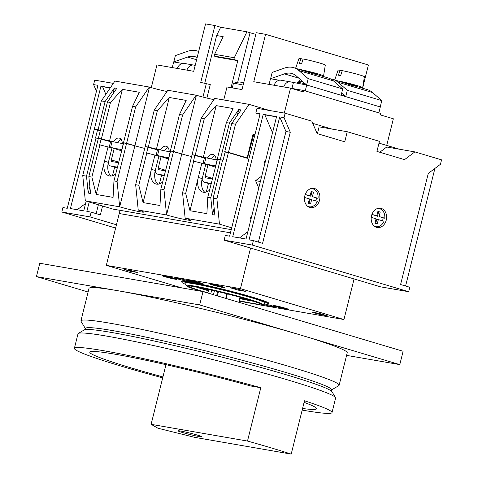 <?xml version="1.0" encoding="UTF-8"?>
<svg xmlns="http://www.w3.org/2000/svg" width="478" height="478" viewBox="0 0 478 478"><rect width="100%" height="100%" fill="white"/><g stroke="black" fill="none" stroke-linecap="round" stroke-linejoin="round"><path stroke-width="0.72" d="M121.83 149.363A15.296 0.878 14 0 1 110.615 147.379L121.478 150.791M123.533 143.436L123.354 143.406A15.296 0.878 14 0 1 112.097 141.452L110.687 141.207L109.211 147.134M122.033 148.7L123.354 143.406M110.615 147.379L112.097 141.452M230.456 232.828L119.237 213.523L230.456 232.828M119.237 213.523L120.038 210.326M80.919 320.858L89.01 288.413A133.057 7.654 14 0 1 118.06 290.761A133.057 7.654 14 0 1 299.73 334.767A133.057 7.654 14 0 1 347.225 352.794L339.135 385.238A133.057 7.654 -166 0 0 291.64 367.212A133.057 7.654 -166 0 0 155.481 332.347A133.057 7.654 -166 0 0 80.919 320.858A133.057 7.654 -166 0 0 81.027 321.341L85.443 328.655M331.248 390.95L331.535 389.797A126.79 7.29 -166 0 0 286.28 372.619A126.79 7.29 -166 0 0 156.539 339.398A126.79 7.29 -166 0 0 85.49 328.452L85.204 329.599M346.58 355.375L399.787 364.612L403.109 351.276L202.995 291.592L39.77 263.259L36.448 276.595L88.113 292.004M399.787 364.612L199.673 304.928L36.448 276.595M199.673 304.928L202.995 291.592M331.487 390L338.812 385.615A133.057 7.654 -166 0 0 339.135 385.238M168.734 157.507A15.296 0.878 14 0 1 157.519 155.517L168.376 158.935M170.437 151.58L170.258 151.55A15.296 0.878 14 0 1 159.001 149.596L157.591 149.351L156.115 155.278M168.937 156.844L170.258 151.55M157.519 155.517L159.001 149.596M108.315 162.693A6.118 3.794 -73.4 0 0 110.532 165.95A6.118 3.794 -73.4 0 0 110.8 166.015L117.397 167.157M114.158 148.61L111.338 159.927A1.53 0.95 -73.4 0 0 111.84 161.552A1.53 0.95 -73.4 0 0 111.906 161.57L118.502 162.711M197.402 435.094A12.237 0.705 14 0 1 201.77 436.749A12.237 0.705 14 0 1 194.91 435.697A12.237 0.705 14 0 1 182.393 432.488A12.237 0.705 14 0 1 178.025 430.833A12.237 0.705 14 0 1 184.878 431.891A12.237 0.705 14 0 1 197.402 435.094M302.174 410.082A132.753 7.636 -166 0 0 332.007 412.574L335.622 398.055A132.753 7.636 -166 0 0 335.514 397.571L331.953 391.667A127.859 7.349 -166 0 0 286.418 374.812A127.859 7.349 -166 0 0 158.845 342.027A127.859 7.349 -166 0 0 84.242 329.904L78.326 333.447A132.753 7.636 -166 0 0 78.004 333.823L74.383 348.343A132.753 7.636 -166 0 0 121.771 366.321A132.753 7.636 -166 0 0 162.693 377.859M335.514 397.571A132.753 7.636 -166 0 0 288.24 380.07A132.753 7.636 -166 0 0 155.78 346.036A132.753 7.636 -166 0 0 78.326 333.447M247.49 441.063L151.108 424.333L158.003 428.252L194.809 437.37L291.198 454.1A132.753 7.636 -166 0 0 271.319 447.928A132.753 7.636 -166 0 0 247.49 441.063L260.791 387.73A132.753 7.636 -166 0 0 74.383 348.343M291.198 454.1L304.492 400.767A132.753 7.636 -166 0 1 332.007 412.574M260.791 387.73L250.759 385.991A116.847 6.722 -166 0 0 89.828 352.155A116.847 6.722 -166 0 0 162.926 376.927M302.574 408.481A116.847 6.722 -166 0 0 316.579 408.69A116.847 6.722 -166 0 0 304.098 402.368M151.108 424.333L165.98 364.672M321.138 75.847A14.531 0.837 -166 0 0 323.576 75.978L325.303 65.08A13.563 0.783 -166 0 0 320.457 63.245A13.563 0.783 -166 0 0 303.154 58.979L301.552 63.915A14.023 0.807 14 0 0 299.3 63.526L300.901 58.591A13.563 0.783 -166 0 0 298.977 58.513L295.625 68.24M323.576 75.978A14.531 0.837 -166 0 0 318.39 74.012A14.531 0.837 -166 0 0 299.365 69.358M360.239 87.51A14.531 0.837 -166 0 0 362.683 87.641L364.403 76.743A13.563 0.783 -166 0 0 359.564 74.909A13.563 0.783 -166 0 0 342.26 70.642L340.659 75.578A14.023 0.807 14 0 0 338.406 75.189L340.007 70.254A13.563 0.783 -166 0 0 338.077 70.176L334.725 79.904M362.683 87.641A14.531 0.837 -166 0 0 357.49 85.676A14.531 0.837 -166 0 0 338.472 81.021M243.129 85.126A11.472 0.657 -166 0 0 235.929 83.584A11.472 0.657 -166 0 0 233.473 83.339A11.472 0.657 -166 0 0 233.425 83.381L232.296 87.898M243.344 82.341L243.374 82.24A19.825 15.517 99.8 0 0 241.647 82.031A19.825 15.517 99.8 0 0 239.801 82.073A18.965 11.759 106.6 0 1 240.727 82.174A18.965 11.759 106.6 0 1 241.629 82.389A19.825 15.517 -80.2 0 1 243.816 82.371M255.796 34.314A12.237 0.705 -166 0 1 250.048 32.731L246.941 31.805L220.675 27.246L214.927 25.531L205.546 23.9L193.721 71.312L156.951 64.924L151.293 87.629M223.764 99.974L227.008 86.978L242.017 89.583L256.202 32.695L265.583 34.32L368.401 64.99L362.605 88.215M265.583 34.32L253.758 81.732L290.528 88.113L303.53 91.991L303.894 90.509L380.721 113.423L380.357 114.905L393.352 118.783L386.708 145.414M269.084 84.391L270.494 78.727L279.248 80.244M291.132 88.293L303.894 90.509M172.277 67.583L173.687 61.925L182.441 63.443M340.007 70.254L342.176 70.899M302.831 81.66A7.493 0.43 -166 0 0 299.592 81.194L297.555 82.413A9.178 0.526 -166 0 0 297.537 82.437L297.298 83.381M341.931 93.324A7.493 0.43 -166 0 0 341.621 93.258M186.904 70.129A7.648 5.987 -80.2 0 1 193.733 65.086A7.648 5.987 -80.2 0 1 194.277 65.211L195.179 65.48M283.717 86.93A7.648 5.987 -80.2 0 1 290.546 81.887A7.648 5.987 -80.2 0 1 291.084 82.013L306.703 85.012L380.309 106.964L378.839 112.862M214.598 54.313L234.298 57.736L233.862 59.481L214.162 56.063L214.598 54.313L223.196 36.681L216.63 35.539L204.769 83.118M246.941 31.805L234.298 57.736M214.162 56.063L218.076 57.229L237.769 60.646L233.862 59.481M237.769 60.646L231.035 87.677M206.914 98.062L210.278 84.564L200.742 82.419L214.927 25.531M284.314 113.059L290.528 88.113M202.959 97.064L206.371 83.399M220.675 27.246L216.63 35.539M293.384 82.7L291.95 88.436M306.703 85.012L305.233 90.91M344.429 95.504A9.178 0.526 -166 0 0 341.238 94.775M305.328 83.841A9.178 0.526 -166 0 0 297.555 82.413M330.489 78.864A34.434 21.343 106.6 0 1 332.855 79.342A34.434 21.343 106.6 0 1 338.054 82.252L347.291 90.324L345.719 96.628L341.662 93.085M355.793 86.183L367.355 89.637A34.434 21.343 106.6 0 1 372.553 92.541L381.797 100.613L347.291 90.324M343.801 82.61A7.493 0.43 -166 0 1 351.641 84.487A7.493 0.43 -166 0 1 355.853 85.944L355.775 86.249L351.999 85.419L332.855 79.342M381.797 100.613L380.225 106.923L345.719 96.628M296.276 75.936A28.316 17.555 -73.4 0 0 292.004 73.54A28.316 17.555 -73.4 0 0 284.398 73.869L270.596 78.715L272.167 72.411L284.5 68.079A34.434 21.343 106.6 0 1 293.749 67.679A34.434 21.343 106.6 0 1 298.947 70.589L308.19 78.661L306.619 84.97L296.276 75.936M316.687 74.52L328.255 77.974A34.434 21.343 106.6 0 1 333.453 80.878L342.69 88.95L308.19 78.661M304.695 70.947A7.493 0.43 -166 0 1 312.534 72.823A7.493 0.43 -166 0 1 316.747 74.281L316.675 74.586L312.899 73.755L293.749 67.679M342.69 88.95L341.119 95.259L306.619 84.97M300.901 58.591L303.07 59.236M197.157 57.539A28.316 17.555 -73.4 0 0 195.197 56.739A28.316 17.555 -73.4 0 0 187.591 57.067L173.789 61.913L175.36 55.603L187.693 51.277A34.434 21.343 106.6 0 1 196.942 50.877A34.434 21.343 106.6 0 1 198.657 51.516M192.891 71.162L192.795 71.138A1.53 1.195 99.8 0 0 192.688 71.114A1.53 1.195 99.8 0 0 192.509 71.097M177.338 68.468A7.648 5.987 -80.2 0 1 184.167 63.425L193.733 65.086M289.698 87.97L289.602 87.94A1.53 1.195 99.8 0 0 289.495 87.916A1.53 1.195 99.8 0 0 289.315 87.904M274.145 85.269A7.648 5.987 -80.2 0 1 280.974 80.226L290.546 81.887M202.122 178.975A6.118 3.794 -73.4 0 0 204.333 182.232A6.118 3.794 -73.4 0 0 204.608 182.297L211.198 183.438M207.966 164.892L205.146 176.209A1.53 0.95 -73.4 0 0 205.648 177.834A1.53 0.95 -73.4 0 0 205.713 177.852L212.31 178.999M315.785 200.82A9.178 7.182 99.8 0 0 316.454 198.035L318.049 198.31A9.178 7.182 99.8 0 0 313.09 188.876A9.178 7.182 99.8 0 0 312.445 188.72A9.178 7.182 99.8 0 0 310.413 188.738M307.396 206.108A9.178 7.182 99.8 0 0 308.657 206.651A9.178 7.182 99.8 0 0 309.308 206.807A9.178 7.182 99.8 0 0 317.308 201.274L310.061 199.314L308.997 203.574M314.554 188.511A9.787 7.66 99.8 0 0 313.861 188.35A9.787 7.66 99.8 0 0 304.725 196.237A9.787 7.66 99.8 0 0 309.822 207.476A9.787 7.66 99.8 0 0 310.515 207.637A9.787 7.66 99.8 0 0 319.651 199.744A9.787 7.66 99.8 0 0 314.554 188.511M382.49 220.716A9.178 7.182 99.8 0 0 383.159 217.932L384.754 218.207A9.178 7.182 99.8 0 0 379.795 208.772A9.178 7.182 99.8 0 0 379.15 208.617A9.178 7.182 99.8 0 0 377.118 208.635M374.101 226.004A9.178 7.182 99.8 0 0 375.361 226.548A9.178 7.182 99.8 0 0 376.013 226.703A9.178 7.182 99.8 0 0 384.013 221.171L376.766 219.205L375.702 223.465M381.259 208.408A9.787 7.66 99.8 0 0 380.566 208.241A9.787 7.66 99.8 0 0 371.43 216.134A9.787 7.66 99.8 0 0 376.533 227.367A9.787 7.66 99.8 0 0 377.22 227.534A9.787 7.66 99.8 0 0 386.355 219.641A9.787 7.66 99.8 0 0 381.259 208.408M251.87 215.638A9.178 3.651 -23.2 0 0 250.747 218.721A9.178 3.651 -23.2 0 0 250.998 219.121M265.756 159.933A9.178 3.651 -23.2 0 0 264.633 163.016A9.178 3.651 -23.2 0 0 264.89 163.416M318.049 198.31L312.397 196.625L313.502 192.18L311.202 191.493L310.097 195.938L305.233 194.486M384.754 218.207L379.102 216.522L380.207 212.077L377.907 211.39L376.801 215.835L371.938 214.383M285.139 113.202L256.997 108.321L255.814 113.059L260.128 113.812L229.619 236.186L225.305 235.433L224.122 240.177L380.536 286.83L408.678 291.711L409.783 287.266L400.582 284.524L428.288 173.406L440.441 164.301L441.553 159.855L414.868 151.896L404.537 159.64L376.933 151.407L379.448 141.333L347.243 131.725L344.734 141.805L317.129 133.571L311.823 121.161L285.139 113.202L284.034 117.648L290.277 132.245L262.571 243.362L253.37 240.613L249.056 239.866L279.714 116.901L284.034 117.648M408.678 291.711L252.264 245.059L253.37 240.613M247.879 231.651L239.526 237.907M260.379 181.503L255.605 180.678L258.753 188.027M261.729 176.089L255.605 180.678M434.908 168.447L405.595 286.017M224.122 240.177L252.264 245.059M263.229 114.344L232.714 236.724L246.033 239.036L276.547 116.656L263.229 114.344L264.86 114.834L272.532 132.764M317.404 133.649L319.101 126.843L347.243 131.725M379.747 152.243L386.726 147.015L414.868 151.896M255.814 113.059L260.008 114.308M279.714 116.901L285.964 131.498L258.383 242.113M290.277 132.245L285.964 131.498M276.499 116.853L264.86 114.834M371.239 217.359L376.061 218.799L374.955 223.244L377.256 223.931L378.361 219.486M304.528 197.462L309.356 198.902L308.25 203.347L310.545 204.034L311.656 199.589M379.102 216.522L383.159 217.932M380.207 212.077L378.612 211.802L377.506 216.247M377.859 211.575L378.612 211.802M376.801 215.835L371.872 214.562M312.397 196.625L316.454 198.035M313.502 192.18L311.907 191.905L310.802 196.35M311.154 191.678L311.907 191.905M310.097 195.938L305.167 194.671M204.118 288.485A26.762 1.542 -166 0 0 208.45 289.841M240.058 297.256L238.809 302.275M208.725 289.471L207.834 293.038M226.154 298.499L227.307 293.88M239.938 297.746A26.762 1.542 -166 0 0 245.555 298.816M211.682 290.128L210.738 293.904M218.452 291.705L217.412 295.894M226.877 293.773L225.73 298.374M187.507 280.616A8.03 0.46 -166 0 0 179.495 278.555A8.03 0.46 -166 0 0 174.811 277.796A8.03 0.46 -166 0 0 177.655 278.907A8.03 0.46 -166 0 0 186.073 281.052A8.03 0.46 -166 0 0 190.369 281.673A8.03 0.46 -166 0 0 187.507 280.616M262.978 304.355A8.03 0.46 -166 0 0 271.307 306.464A8.03 0.46 -166 0 0 275.471 307.061A8.03 0.46 -166 0 0 272.615 305.998A8.03 0.46 -166 0 0 264.376 303.889M268.044 303.691A45.273 2.605 -166 0 0 269.06 303.405A45.273 2.605 -166 0 0 252.904 297.274A45.273 2.605 -166 0 0 206.58 285.408A45.273 2.605 -166 0 0 181.21 281.5A45.273 2.605 -166 0 0 181.975 282.229M327.257 315.803L318.981 313.329L311.835 312.092L320.117 314.56L327.257 315.803M239.042 301.319L243.105 302.024M259.757 304.916L343.957 319.531L240.452 288.658L106.319 265.374L181.987 287.947M137.288 272.472L131.534 270.757L124.34 269.508L130.094 271.223L137.288 272.472M245.369 291.377L237.094 288.909L229.948 287.666L238.229 290.14L245.369 291.377M130.094 271.223L130.261 270.536M238.229 290.14L238.438 289.31M320.117 314.56L320.326 313.729M343.957 319.531L354.073 278.937M240.452 288.658L250.574 248.064M106.319 265.374L119.249 213.523M254.834 135.053L253.746 134.73L247.377 158.296L228.4 152.637L216.893 198.8L213.14 198.149L214.855 215.046L212.513 214.64L210.792 197.743L207.769 197.217L206.884 213.66L189.999 210.732L185.679 193.381L182.56 192.837L185.135 218.183A15.141 0.872 14 0 1 190.543 220.239A15.141 0.872 14 0 1 182.058 218.93A15.141 0.872 14 0 1 166.565 214.963L163.984 189.617L160.865 189.073L159.981 205.516L143.095 202.588L151.389 169.326A13.766 8.532 -73.4 0 0 155.9 183.976A13.766 8.532 -73.4 0 0 156.509 184.12A13.766 8.532 -73.4 0 0 162.622 182.022M189.999 210.732L198.292 177.463A13.766 8.532 -73.4 0 0 202.803 192.12A13.766 8.532 -73.4 0 0 203.413 192.264A13.766 8.532 -73.4 0 0 209.525 190.166M163.984 189.617L173.502 151.454L181.783 153.922L166.565 214.963L138.232 210.045A15.141 0.872 14 0 1 143.639 212.095A15.141 0.872 14 0 1 135.155 210.786A15.141 0.872 14 0 1 119.661 206.819L117.08 181.473L113.961 180.929L113.077 197.378L96.192 194.444L104.485 161.182A13.766 8.532 -73.4 0 0 108.996 175.838A13.766 8.532 -73.4 0 0 109.605 175.982A13.766 8.532 -73.4 0 0 115.718 173.884M110.567 141.697L98.36 138.411L107.448 101.963L110.478 102.489L122.398 89.338L139.283 92.266L132.561 106.319L135.686 106.863L149.267 87.038L114.935 81.081L101.354 100.906L94.333 129.054L98.086 129.705L105.106 101.557L101.354 100.906M117.08 181.473L126.598 143.31L123.688 142.803L113.961 180.929M135.686 106.863L126.598 143.31L134.88 145.778A15.141 0.872 -166 0 0 144.703 148.419A15.141 0.872 14 0 1 134.88 145.778L123.677 142.85M157.471 149.841L145.169 146.537L154.257 110.089L167.844 90.264L196.41 95.253A15.141 0.872 14 0 0 213.899 99.645M196.41 95.253L181.783 153.922A15.141 0.872 -166 0 0 191.606 156.563A15.141 0.872 14 0 1 181.783 153.922L170.592 150.946L160.865 189.073M204.375 157.979L192.072 154.675L201.16 118.227L214.747 98.408L249.08 104.365L235.493 124.19L231.74 123.539L241.067 109.934L238.719 109.528L229.398 123.133L226.369 122.607L233.091 108.548L216.205 105.62L204.285 118.771L201.16 118.227M210.792 197.743L220.31 159.574L217.496 159.09L207.769 197.217M229.398 123.133L220.31 159.574L222.587 160.255L217.484 159.132M228.4 152.637L225.12 152.064L223.124 160.064L222.652 159.987L213.14 198.149M96.192 194.444L91.878 177.099L88.848 176.573L90.563 193.471L88.221 193.064L86.5 176.167L96.018 137.999L95.546 137.921L97.542 129.92L94.262 129.353L82.748 175.516L85.329 200.862L112.928 209.089L231.25 229.631M96.018 137.999L98.295 138.68M194.982 155.183L193.506 161.104L201.841 163.243L198.292 177.463L202.206 178.629L205.749 164.408L201.841 163.243M182.56 192.837L192.072 154.675L195.197 155.219L204.285 118.771M185.679 193.381L193.721 161.146M148.078 147.039L146.603 152.966L154.938 155.099L151.389 169.326L155.302 170.491L158.845 156.264L154.938 155.099M143.095 202.588L138.781 185.237L135.656 184.699L145.169 146.537L148.294 147.075L157.381 110.633L154.257 110.089M138.781 185.237L146.818 153.002M101.175 138.895L99.699 144.822L108.034 146.961L104.485 161.182L108.398 162.347L111.942 148.126L108.034 146.961M88.848 176.573L98.36 138.411L101.39 138.937L110.478 102.489M91.878 177.099L99.914 144.858M159.401 183.887L161.534 175.312M155.302 170.491A13.766 8.532 -73.4 0 0 157.967 184.179M206.305 192.025L208.438 183.456M202.206 178.629A13.766 8.532 -73.4 0 0 204.871 192.323M112.497 175.743L114.63 167.175M108.398 162.347A13.766 8.532 -73.4 0 0 111.063 176.035M253.746 134.73L252.922 134.581M216.893 198.8L219.468 224.146L185.135 218.183M135.656 184.699L138.232 210.045M100.278 130.733L97.542 129.92M86.5 176.167L82.748 175.516M219.468 224.146L231.711 227.797M166.995 91.507A15.141 0.872 14 0 1 149.506 87.11L119.661 206.819L85.329 200.862M88.221 193.064L89.858 186.498M212.513 214.64L214.15 208.073M399.494 149.226L379 143.119M331.869 129.06L312.761 123.36M269.765 110.538L249.08 104.365M114.445 141.99L112.587 141.566M110.681 141.237L101.39 138.937M123.324 143.43L122.254 143.245L123.043 143.478M208.253 158.272L206.388 157.848M204.488 157.519L195.197 155.219M157.381 110.633L169.302 97.476L186.187 100.41L179.465 114.463L182.59 115.007L173.502 151.454L170.58 150.994M170.228 151.574L169.158 151.383L169.947 151.622M161.349 150.128L159.485 149.71M157.585 149.375L148.294 147.075M96.813 129.795L94.333 129.054M100.362 130.386L98.086 129.705M112.928 93.969L114.427 87.952L116.769 88.358L107.448 101.963M105.106 101.557L114.427 87.952M121.143 139.427A7.648 4.738 -73.4 0 0 117.702 142.677M217.131 159.712L216.056 159.527L216.851 159.766M182.59 115.007L196.171 95.182M227.205 152.428L224.726 151.687L231.74 123.539M224.726 151.687L228.478 152.339L235.493 124.19M217.281 159.049L226.369 122.607M170.377 150.911L179.465 114.463M123.473 142.767L132.561 106.319M244.557 157.453L247.108 157.895L253.017 134.193L254.905 134.754M247.108 157.895L228.478 152.339M109.51 141.034L122.398 89.338M113.656 141.751A7.648 4.738 106.6 0 1 119.398 138.13A7.648 4.738 106.6 0 1 122.254 143.245M156.414 149.172L169.302 97.476M169.158 151.383A7.648 4.738 -73.4 0 0 166.302 146.274A7.648 4.738 -73.4 0 0 160.56 149.895M203.317 157.316L216.205 105.62M216.056 159.527A7.648 4.738 -73.4 0 0 213.206 154.418A7.648 4.738 -73.4 0 0 207.458 158.033M237.219 115.545L238.719 109.528M168.047 147.571A7.648 4.738 -73.4 0 0 164.605 150.821M214.951 155.714A7.648 4.738 -73.4 0 0 211.509 158.959M239.084 301.146L260.283 304.946L262.559 304.606L264.979 303.16A41.317 2.378 -166 0 0 250.329 297.441A41.317 2.378 -166 0 0 207.01 286.394A41.317 2.378 -166 0 0 184.932 283.197L186.39 285.611L188.296 287.009L200.049 291.078M263.85 303.829A44.352 2.551 -166 0 0 268.027 303.775A44.352 2.551 -166 0 0 252.193 297.77A44.352 2.551 -166 0 0 206.807 286.149A44.352 2.551 -166 0 0 181.951 282.313A44.352 2.551 -166 0 0 185.613 284.32M197.659 287.206A32.426 1.864 -166 0 0 205.104 289.596A32.426 1.864 -166 0 0 208.277 290.522M239.771 298.415A32.426 1.864 -166 0 0 251.864 300.722M195.807 286.878A35.157 2.02 -166 0 0 203.425 289.304A35.157 2.02 -166 0 0 208.235 290.696M239.723 298.589A35.157 2.02 -166 0 0 253.651 301.295M96.448 91.238L93.604 84.594L97.918 85.341L67.261 208.312L62.947 207.56L61.835 212.005L115.622 228.048M113.358 83.387L94.716 80.149L93.604 84.594M77.245 209.734L85.592 203.479M89.189 202.009L86.847 211.401L91.161 212.148L89.978 216.893L61.835 212.005M105.853 94.333L102.573 86.661L100.942 86.177L70.427 208.551L83.752 210.864L86.183 201.113M100.942 86.177L110.328 87.803M89.978 216.893L116.441 224.78M91.161 212.148L100.362 214.891L102.579 206.006M96.174 213.642L98.39 204.757M102.573 86.661L110.203 87.988M155.219 170.831A6.118 3.794 -73.4 0 0 157.429 174.094A6.118 3.794 -73.4 0 0 157.704 174.153L164.295 175.301M161.062 156.754L158.242 168.065A1.53 0.95 -73.4 0 0 158.744 169.696A1.53 0.95 -73.4 0 0 158.81 169.708L165.406 170.855M215.638 165.645A15.296 0.878 14 0 1 204.423 163.661L215.279 167.073M217.341 159.718L217.155 159.688A15.296 0.878 14 0 1 205.899 157.734L204.494 157.489L203.019 163.416M215.841 164.982L217.155 159.688M204.423 163.661L205.899 157.734M110.8 166.015L117.206 167.921L110.532 165.95M111.338 159.927L118.652 162.108M250.048 32.731L237.709 82.222M372.553 92.541L338.054 82.252M298.852 78.183L284.398 73.869M333.453 80.878L298.947 70.589M196.601 59.756L187.591 57.067M204.608 182.297L211.007 184.209L204.333 182.232M205.146 176.209L212.459 178.39M217.675 291.52L216.642 295.661M212.507 284.954A7.797 0.448 -166 0 0 223.154 287.535A7.797 0.448 -166 0 0 222.073 286.615A7.797 0.448 -166 0 0 211.425 284.034A7.797 0.448 -166 0 0 212.507 284.954M190.931 281.207A7.797 0.448 -166 0 0 201.579 283.789A7.797 0.448 -166 0 0 200.497 282.868A7.797 0.448 -166 0 0 189.85 280.293A7.797 0.448 -166 0 0 190.931 281.207M276.039 306.595A7.797 0.448 -166 0 0 286.686 309.176A7.797 0.448 -166 0 0 285.605 308.256A7.797 0.448 -166 0 0 274.958 305.675A7.797 0.448 -166 0 0 276.039 306.595M164.665 276.648A7.797 0.448 -166 0 0 175.312 279.23A7.797 0.448 -166 0 0 174.231 278.31A7.797 0.448 -166 0 0 163.584 275.734A7.797 0.448 -166 0 0 164.665 276.648M262.559 304.606A39.316 2.259 -166 0 0 248.62 299.168A39.316 2.259 -166 0 0 207.398 288.646A39.316 2.259 -166 0 0 186.39 285.611M188.457 285.975A37.153 2.139 -166 0 0 201.716 291.024A37.153 2.139 -166 0 0 207.721 292.757M239.209 300.644A37.153 2.139 -166 0 0 260.558 303.954M157.704 174.153L164.109 176.065M158.242 168.065L165.555 170.246M241.647 82.031A19.885 19.885 0 0 0 233.473 83.339M300.065 79.24L299.575 81.2M198.687 51.397L196.942 50.877M307.993 206.58L309.308 206.807M374.698 226.47L376.013 226.703M250.968 219.241L250.747 218.721M264.86 163.536L264.633 163.016M377.835 208.39L379.15 208.617M311.13 188.493L312.445 188.72M208.551 289.435L207.667 292.984M214.449 290.767L213.469 294.717M210.673 283.92L224.009 287.242M189.097 280.174L202.433 283.496M274.205 305.556L287.541 308.884M162.837 275.615L176.167 278.937M182.226 281.219L181.951 282.313M188.547 285.892L188.302 285.993C187.621 285.94 190.346 285.557 205.05 288.682C219.904 291.879 234.148 295.476 247.783 299.473C259.148 302.879 260.946 304.092 260.689 304.044M268.295 302.676L268.027 303.775M157.429 174.094L164.103 176.083"/></g></svg>
